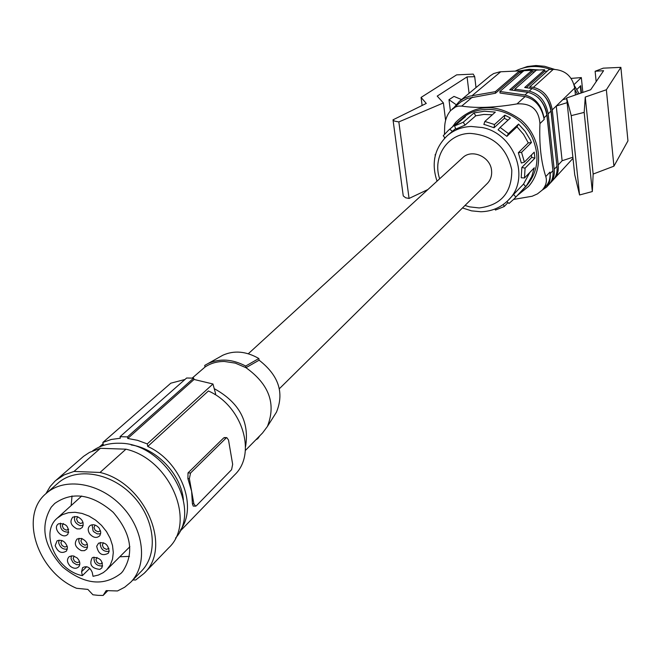 <?xml version="1.0" encoding="UTF-8"?>
<svg xmlns="http://www.w3.org/2000/svg" width="661" height="661" viewBox="0 0 661 661"><rect width="100%" height="100%" fill="white"/><g stroke="black" fill="none" stroke-linecap="round" stroke-linejoin="round"><path stroke-width="0.99" d="M545.788 176.57C547.217 181.106 546.069 185.592 542.326 190.021L546.358 185.634C549.291 182.296 550.489 177.784 549.96 172.108L545.788 176.57C541.053 161.928 539.103 144.272 539.938 123.599C538.814 109.586 531.18 103.025 517.026 103.909C494.907 107.669 476.474 108.396 461.717 106.082L458.346 106.107L455.594 106.917L450.678 110.503C446.919 115.014 444.919 120.492 444.671 126.937L444.465 134.266M549.96 172.108L550.126 173.653C550.663 179.321 549.465 183.816 546.548 187.146L542.342 190.004M546.548 187.146L549.357 184.089C552.274 180.767 553.464 176.28 552.935 170.637L546.87 115.105L544.011 117.889L544.185 119.459C541.764 106.867 535.41 99.233 525.123 96.564L517.026 103.909M567.121 102.67L556.248 106.016L562.759 99.687L566.7 98.671M467.071 76.874L437.21 96.101L443.407 102.934L398.839 121.921L394.452 121.095L393.006 119.831L426.271 103.43L421.074 97.423L456.627 74.867L473.226 74.106L474.705 76.701L467.071 76.874L469.07 93.333M422.106 105.43L421.074 97.423M530.205 139.694L531.461 142.536L528.279 142.916L523.512 134.29L517.009 126.796L506.88 136.356L498.088 129.829L500.113 127.424L508.433 133.596L518.555 124.07L525.148 131.341L530.205 139.694M518.555 124.07L517.009 126.796M495.329 91.672L469.227 96.233L463.526 98.563L459.329 101.406L490.33 75.718L493.684 73.553L499.89 71.818L519.513 70.901L519.678 72.396L495.51 93.226L495.329 91.672L519.513 70.901L529.329 69.281L539.475 69.983M554.001 178.974L554.645 178.321C557.553 175.008 558.743 170.555 558.223 164.961L552.265 109.875C549.886 97.431 543.598 89.913 533.41 87.335L553.282 69.347C565.155 70 572.302 76.238 574.723 88.053L575.442 94.969M476.011 87.583L474.705 76.701M443.407 102.934L445.613 120.426M547.25 71.132L544.738 71.248L526.33 87.731M544.011 117.889C541.59 105.281 535.236 97.654 524.95 94.994L499.881 91.482L523.917 70.694L532.006 70.322L532.171 71.826L534.633 71.71M532.006 70.322L509.73 89.83L527.883 92.333C538.137 94.969 544.466 102.562 546.87 115.105M544.573 69.744L536.435 70.124L514.836 89.161L529.205 91.135L532.097 88.516L524.677 87.508L544.573 69.744L544.738 71.248M514.993 90.557L514.836 89.161M444.448 137.232L444.456 138.413M456.082 104.645L448.984 99.687L454 96.407L461.543 99.571M450.381 110.841L448.984 99.687M398.839 121.921L409.068 198.449L405.689 197.796L403.251 195.929L393.039 119.98M427.89 189.533L409.068 198.449M549.969 183.361L550.621 182.7C553.538 179.387 554.728 174.909 554.199 169.274L548.167 113.849C545.763 101.331 539.442 93.755 529.205 91.135M532.097 88.516C542.309 91.111 548.605 98.646 550.985 111.106L556.975 166.299C557.496 171.91 556.306 176.371 553.397 179.685L550.621 182.7M572.88 157.235L562.131 160.747L556.248 106.016M556.909 165.754L551.142 111.238C550.316 104.793 547.647 99.224 543.127 94.531M595.123 71.264L603.592 70.702L590.694 89.731L566.626 98.002L571.228 115.642L584.175 112.395L585.258 97.06L593.157 174.058L613.92 166.175L627.95 140.876L620.877 67.356L603.253 68.166L595.123 71.264L596.164 81.667M593.157 174.058L592.33 191.55L579.573 194.978L574.731 174.727L566.626 98.002M585.258 97.06L606.36 89.764L620.877 67.356M606.36 89.764L613.92 166.175M584.175 112.395L592.33 191.55M571.228 115.642L579.573 194.978M248.296 353.751L462.659 157.739C471.772 148.535 490.512 156.74 491.561 170.464C492.073 175.669 490.619 180.04 487.19 183.568L279.363 388.718M485.372 124.797L483.86 124.475L484.868 121.442L494.519 124.532L494.056 127.747L485.372 124.797M492.346 114.783L483.902 114.436L475.73 115.807L465.005 125.144L455.801 129.069L454.578 125.937L465.443 116.617L460.742 119.798L461.229 120.228M455.611 128.589L447.406 135.579C434.533 148.031 431.079 163.226 437.037 181.172M508.433 133.596L506.88 136.356M531.461 142.536L521.554 152.344L524.396 162.102L534.237 152.146L534.906 158.144L525.082 168.183L524.479 177.974L534.295 167.803L531.766 176.479L526.602 185.46L514.002 199.035L509.02 203.464L506.88 201.58M494.874 209.05L495.461 210.041L504.194 206.546L507.995 202.563M444.977 137.868L443.234 135.761L448.579 130.176L461.824 118.831C481.861 100.315 520.141 110.255 532.295 137.637C540.12 156.153 538.029 172.405 526.007 186.394L514.002 199.035M524.396 162.102L521.339 163.036L518.34 152.732L521.554 152.344M524.479 177.974L521.207 177.768L521.843 167.423L525.082 168.183M525.677 186.609L523.553 184.039L529.808 172.447M515.787 197.028L513.622 194.417L523.553 184.039M481.059 211.743C491.924 211.404 501.096 207.463 508.549 199.936L513.622 194.417M504.194 206.546L503.376 204.439M434.608 158.88L435.434 154.905M435.037 154.881L435.566 154.418M448.579 130.176L449.819 129.159L452.364 131.39M449.819 129.159L460.742 119.798M454.578 125.937L463.287 122.211L465.005 125.144M463.287 122.211L474.036 112.924L475.73 115.807M494.519 124.532L504.847 115.154L504.376 118.327L494.056 127.747M484.868 121.442L495.329 112.122L484.505 111.213L474.036 112.924M500.113 127.424L510.358 117.997L504.847 115.154M507.995 120.17L504.376 118.327M521.843 167.423L531.708 157.401L534.906 158.144M531.708 157.401L531.485 154.922M528.279 142.916L518.34 152.732M452.446 126.862L455.66 122.368C475.061 103.603 496.874 102.819 521.116 120.021C541.062 137.232 544.424 168.588 528.643 186.369L517.505 195.35M542.326 190.021L537.451 193.888L532.155 196.243L513.638 199.415M459.329 101.406L454.074 107.479M495.51 93.226L467.443 98.423L461.097 101.753L452.281 108.974M519.678 72.396L522.074 72.28M499.881 91.482L500.063 93.036L525.123 96.564M511.407 90.061L532.171 71.826M552.885 170.199L547.035 115.221C546.077 108.024 542.954 102.009 537.674 97.184M529.932 88.219L529.775 86.847L533.41 87.335M529.775 86.847L549.018 69.545L553.282 69.347M519.587 71.603L527.825 70.083L536.327 70.215M515.291 71.091C526.445 65.579 538.236 65.042 550.663 69.463M574.872 89.442L577.507 94.267M579.086 93.722L574.252 85.343M554.472 69.331L544.598 66.282L535.914 65.522L527.255 66.538L518.232 69.719M580.308 86.104L581.027 93.052M574.054 84.591L581.333 77.577L571.121 78.403M576.896 89.442L580.746 85.674L581.49 92.895M582.862 92.424L581.333 77.577M245.355 450.48L262.549 432.98L267.383 426.502C276.306 403.937 269.167 384.33 245.966 367.69L245.694 366.045L258.848 358.51C246.198 351.239 234.201 350.14 222.856 355.221L220.014 356.816M258.848 358.51L259.12 360.195C278.636 375.382 284.412 392.708 276.455 412.167L267.383 426.502M274.769 414.819L276.455 412.167M259.889 435.682L257.74 438.722L257.616 437.995M255.857 439.788L257.74 438.722M245.694 366.045C232.325 359.055 219.782 358.221 208.066 363.525L204.728 365.426L205.009 367.053C210.595 363.277 217.056 361.418 224.401 361.468L235.316 363.129L245.966 367.69L259.12 360.195M214.271 388.676C239.274 402.483 249.693 421.858 245.528 446.786M226.161 437.987L190.542 473.02L189.376 478.671L193.871 503.831L195.656 506.177L196.383 505.748L231.59 469.698L232.655 464.303L228.508 440.003L226.797 437.632L223.707 437.904L188.013 472.921L187.898 478.614L191.632 491.28L192.401 503.765L193.219 506.062L195.268 506.161M223.707 437.904L224.814 437.565M214.916 394.526L215.643 393.857L212.958 383.991L147.271 443.911L147.75 446.464L208.389 390.973C242.347 405.68 257.079 453.851 234.688 474.829L179.742 531.584M147.75 446.464C180.676 461.229 198.06 506.301 180.527 529.965M147.271 443.911L137.546 440.325L127.747 438.458L127.457 436.904L120.046 436.673L120.343 438.218L111.213 439.482L102.86 442.457L103.347 444.993L101.026 446.291M102.86 442.457L170.827 383.182L184.964 379.48M131.2 444.952C156.541 448.431 181.23 474.408 183.403 499.898M127.747 438.458L194.07 379.464L193.665 378.133L186.633 378.009L120.046 436.673M212.958 383.991L194.07 379.464M127.457 436.904L193.665 378.133M92.672 450.843C100.191 445.531 109.082 443.002 119.344 443.25C164.432 442.498 202.886 508.053 175.553 538.079M103.124 595.454L106.173 590.612L117.501 590.959L124.648 587.249L130.771 582.167C148.039 564.742 144.164 529.494 121.781 506.169C99.637 482.629 64.638 476.953 46.344 493.313C18.805 515.357 37.322 571.914 76.536 588.273L87.872 589.414L92.928 594.776L98.068 595.354L103.124 595.454L107.826 590.661M132.927 579.937L135.654 580.011L144.098 573.384L168.638 547.919C196.738 522.099 170.042 459.164 125.945 449.183L100.422 448.315L89.483 452.397L83.567 456.338L54.913 481.241L50.162 486.521L45.873 493.726M51.261 507.136C39.891 526.206 43.659 546.135 62.58 566.923C84.261 584.613 103.769 586.72 121.103 573.252L122.665 571.534C134.53 553.323 131.365 533.567 113.163 512.267C91.962 494.073 72.495 491.123 54.756 503.426L51.261 507.136M72.032 495.924L71.148 505.574M119.79 556.769L129.473 556.38M77.04 557.843L73.074 555.835L69.355 556.504C66.587 559.206 66.877 562.428 70.24 566.188C73.71 568.84 76.61 568.947 78.956 566.527C80.543 563.717 79.898 560.825 77.04 557.843M67.422 547.176C65.431 541.409 61.985 539.293 57.069 540.83L55.16 545.622C57.871 552.232 61.671 554.017 66.563 550.968L67.422 547.176M67.381 534.675L67.976 534.047C69.273 526.536 66.117 523.124 58.515 523.801L58.011 524.181C52.558 528.503 62.357 539.467 67.381 534.675M77.007 528.891L80.064 528.907L82.361 527.354C84.278 522.694 82.509 519.1 77.064 516.572L72.826 517.092C69.364 521.62 70.76 525.553 77.007 528.891M81.361 550.646L84.451 550.663L86.748 549.084C88.591 544.482 86.822 540.929 81.435 538.426L77.13 538.971C73.768 543.466 75.18 547.358 81.361 550.646M96.688 546.25C98.365 554.083 102.248 556.413 108.338 553.232L109.139 551.241C108.181 544.408 104.661 541.723 98.58 543.185L96.688 546.25M93.118 557.372L92.135 557.876C89.004 564.618 91.573 568.452 99.844 569.385L101.885 567.849C103.273 561.106 100.348 557.611 93.118 557.372M89.714 533.898C93.375 537.897 96.77 538.484 99.885 535.65L100.778 532.179L99.29 528.288C96.415 524.892 93.391 523.95 90.218 525.47C87.739 527.569 87.566 530.378 89.714 533.898M82.361 575.64C56.235 570.658 39.486 532.601 57.317 518.092L62.382 514.679L68.38 512.713L75.048 512.283L82.038 513.423L89.012 516.084L95.622 520.141L101.554 525.396L106.495 531.576L110.205 538.393L112.51 545.499L113.295 552.538L112.519 559.165L110.247 565.064L106.578 569.947L103.281 572.633L98.456 575.037L93.019 576.309L92.234 572.385C89.979 567.155 86.781 565.576 82.625 567.65L81.576 571.724L82.361 575.64L89.813 568.336M71.289 555.794L71.074 558.9L73.074 562.544L76.635 564.709L79.758 564.626M74.148 556.108L73.164 558.347L74.404 561.148L77.197 562.635L79.56 561.759M59.011 540.136L58.689 542.838C60.143 547.589 63.043 549.671 67.381 549.084M61.878 540.491L60.862 542.747L62.101 545.581L64.861 547.06L67.224 546.209M63.357 523.495L62.266 525.801L63.506 528.668L66.274 530.147L68.67 529.254M60.44 523.124C59.92 529.188 62.712 532.204 68.81 532.179M74.734 516.406C73.718 520.587 75.486 523.661 80.031 525.611L83.187 525.512M77.701 516.77L76.552 519.133L77.791 522L80.584 523.495L83.046 522.52M79.039 538.261C78.114 542.384 79.89 545.399 84.36 547.308L87.549 547.217M81.972 538.591L80.898 540.905L82.138 543.73L84.939 545.218L87.368 544.276M100.464 542.458L100.133 543.573C100.712 549.299 103.703 551.902 109.115 551.373M103.438 542.747L102.339 545.094L103.579 547.911L106.421 549.407L108.916 548.382M94.036 557.14C93.664 563.139 96.489 566.097 102.529 566.006L102.662 565.956M96.96 557.421L95.936 559.718L97.167 562.503L100.001 563.998L102.438 563.032M92.102 524.768L93.069 530.849L93.936 531.874L97.274 533.89L100.687 533.807M95.11 525.09L93.945 527.478L95.192 530.329L98.01 531.824L100.522 530.791M100.422 448.315L74.024 471.433L64.191 474.871L55.797 480.448M125.945 449.183L100.034 472.458C145.048 482.885 172.604 547.242 144.098 573.384M130.771 582.167L141.528 571.054C158.698 553.728 154.938 518.786 132.795 495.709C110.883 472.417 76.18 466.873 57.994 483.133L46.344 493.313M74.024 471.433L100.034 472.458M205.009 367.053L192.26 378.042M552.935 170.637L550.126 173.653M544.185 119.459L539.938 123.599M552.265 109.875L574.723 88.053M527.883 92.333L524.95 94.994M556.975 166.299L554.199 169.274M558.223 164.961L562.147 160.739M465.013 205.464L469.583 206.868L479.2 207.951C501.088 205.249 511.945 192.582 511.779 169.943C506.698 147.271 492.809 135.084 470.087 133.39C447.571 133.563 432.129 157.12 439.656 178.767M508.549 199.936C530.841 178.825 514.745 133.671 482.307 127.548L471.169 126.458C462.014 126.871 454.09 129.911 447.406 135.579M472.243 95.556L500.716 71.76M472.433 97.101L461.717 106.082M548.167 113.849L550.985 111.106M193.871 503.831L192.401 503.765M187.898 478.614L189.376 478.671M188.013 472.921L190.542 473.02M86.715 566.7L81.576 571.724M554.645 178.321L572.996 158.318M462.485 207.959L471.557 210.859L480.902 211.751M226.797 437.632L224.41 437.557M99.373 446.993L103.108 443.729M106.578 569.947L129.886 546.705M57.317 518.092L81.724 496.006M222.856 355.221L208.066 363.525"/></g></svg>
